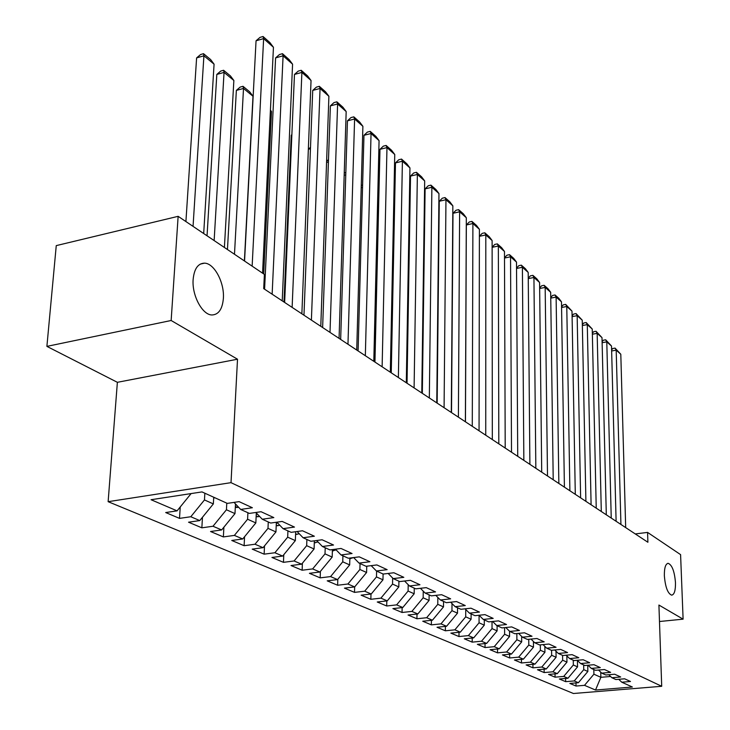 <?xml version="1.0" encoding="UTF-8"?>
<svg xmlns="http://www.w3.org/2000/svg" width="730" height="730" viewBox="0 0 730 730"><rect width="100%" height="100%" fill="white"/><g stroke="black" fill="none" stroke-linecap="round" stroke-linejoin="round"><path stroke-width="1.09" d="M664.355 575.696C664.273 567.913 665.55 563.788 668.187 563.323C672.111 564.965 674.538 571.426 675.478 582.686C675.588 590.479 674.319 594.64 671.664 595.16C667.74 593.554 665.304 587.066 664.355 575.696M193.14 279.435C194.198 268.795 197.985 263.375 204.491 263.156C214.282 263.183 224.594 282.702 223.371 298.442C222.413 309.118 218.644 314.63 212.047 314.968C202.402 315.132 191.78 295.422 193.14 279.435M108.131 501.683L573.424 693.5L661.708 686.291L231.018 482.658L108.131 501.683L117.375 382.31L237.515 359.215L171.148 320.497L46.893 346.385L117.375 382.31M46.893 346.385L56.256 245.618L178.138 216.326L171.148 320.497M600.744 672.166L600.863 677.312L595.516 690.042L632.372 687.012L621.787 682.212L630.483 681.482L624.634 678.8L615.883 679.539L611.895 677.732L620.692 676.984L614.687 674.228L605.836 674.985L601.748 673.133L610.627 672.357L604.467 669.529L595.525 670.313L591.327 668.406L600.297 667.612L593.974 664.702L584.94 665.514L580.624 663.552L589.694 662.74L583.188 659.747L574.063 660.577L569.628 658.57L578.79 657.73L572.11 654.655L562.885 655.513L558.322 653.441L567.584 652.583L560.713 649.426L551.387 650.302L546.697 648.176L556.068 647.282L548.996 644.033L539.57 644.946L534.743 642.756L544.215 641.843L536.933 638.495L527.407 639.425L522.443 637.18L532.015 636.231L524.523 632.791L514.887 633.75L509.777 631.441L519.45 630.464L511.739 626.915L501.994 627.909L496.728 625.528L506.52 624.515L498.572 620.865L488.717 621.887L483.287 619.432L493.188 618.392L484.994 614.623L475.029 615.682L469.436 613.145L479.446 612.078L470.996 608.19L460.913 609.285L455.146 606.676L465.275 605.562L456.551 601.557L446.349 602.688L440.4 599.987L450.647 598.846L441.641 594.704L431.32 595.872L425.179 593.089L435.545 591.902L426.247 587.632L415.808 588.836L409.457 585.962L419.951 584.739L410.342 580.323L399.775 581.573L393.205 578.598L403.827 577.33L393.89 572.758L383.195 574.054L376.406 570.979L387.155 569.665L376.881 564.938L366.049 566.288L359.032 563.104L369.909 561.735L359.269 556.853L348.31 558.24L341.038 554.946L352.052 553.532L341.029 548.467L329.933 549.909L322.404 546.496L333.546 545.027L322.122 539.78L310.898 541.286L303.087 537.745L314.365 536.221L302.521 530.774L291.151 532.334L283.048 528.657L294.482 527.078L282.182 521.43L270.675 523.045L262.262 519.231L273.832 517.588L261.057 511.721L249.404 513.409L240.672 509.449L252.379 507.733L239.112 501.638L227.304 503.39L201.982 491.911L151.055 499.721L177.071 510.854L165.701 512.542L179.516 518.382L190.795 516.74L199.774 520.581L188.55 522.205L201.854 527.827L212.996 526.248L221.646 529.943L210.55 531.513L223.371 536.924L234.385 535.4L242.725 538.968L231.757 540.474L244.121 545.702L255.007 544.233L263.046 547.673L252.206 549.124L264.132 554.161L274.9 552.747L282.656 556.068L271.943 557.464L283.459 562.337L294.099 560.968L301.59 564.18L291.005 565.531L302.129 570.23L312.641 568.916L319.886 572.019L309.42 573.315L320.178 577.859L330.571 576.591L337.57 579.583L327.223 580.843L337.625 585.241L347.9 584.009L354.671 586.911L344.451 588.125L354.515 592.377L364.671 591.19L371.232 594.001L361.113 595.169L370.858 599.293L380.905 598.144L387.256 600.863L377.255 601.995L386.699 605.991L396.627 604.878L402.787 607.515L392.895 608.61L402.048 612.479L411.866 611.402L417.834 613.957L408.052 615.016L416.93 618.766L426.649 617.726L432.425 620.208L422.752 621.23L431.366 624.871L440.975 623.867L446.587 626.267L437.024 627.262L445.373 630.802L454.881 629.826L460.329 632.153L450.866 633.12L458.978 636.551L468.386 635.602L473.679 637.874L464.307 638.805L472.191 642.135L481.499 641.223L486.636 643.422L477.374 644.325L485.039 647.565L494.237 646.68L499.238 648.815L490.067 649.7L497.522 652.848L506.629 651.981L511.484 654.062L502.413 654.919L509.659 657.976L518.674 657.137L523.401 659.163L514.422 659.993L521.476 662.977L530.391 662.156L534.99 664.127L526.111 664.93L532.964 667.831L541.797 667.038L546.277 668.963L537.481 669.739L544.16 672.567L552.902 671.792L557.264 673.662L548.558 674.429L555.065 677.175L563.715 676.427L567.967 678.243L559.344 678.991L565.686 681.665L574.255 680.935L578.388 682.714L569.856 683.435L576.034 686.045L575.979 682.915M595.516 690.042L584.52 685.333L576.034 686.045M178.138 216.326L264.388 274.398L263.703 288.624L647.893 542.262L647.574 532.407L635.273 533.931M587.723 665.258L587.851 671.49L583.754 669.656L583.662 664.93M578.388 682.714L587.851 671.49M574.255 680.935L583.754 669.656M621.787 682.212L618.73 679.302M577.421 660.467L577.539 666.873L573.342 664.993L573.26 660.212M567.967 678.243L577.539 666.873M563.715 676.427L573.342 664.993M611.895 677.732L608.765 674.73M566.854 655.887L566.955 662.137L562.648 660.212L562.574 655.376M557.264 673.662L566.955 662.137M552.902 671.792L562.648 660.212M601.748 673.133L598.536 670.049M556.005 651.197L556.096 657.274L551.661 655.294L551.597 650.284M546.277 668.963L556.096 657.274M541.797 667.038L551.661 655.294M591.327 668.406L588.033 665.231M544.863 646.388L544.936 652.282L540.383 650.248L540.328 644.873M534.99 664.127L544.936 652.282M530.391 662.156L540.383 650.248M580.624 663.552L577.238 660.294M533.42 641.46L533.475 647.154L528.794 645.064L528.748 639.298M523.401 659.163L533.475 647.154M518.674 657.137L528.794 645.064M569.628 658.57L566.152 655.212M521.649 636.405L521.685 641.88L516.886 639.736L516.849 633.558M511.484 654.062L521.685 641.88M506.629 651.981L516.886 639.736M558.322 653.441L554.754 649.983M509.549 631.222L509.577 636.46L504.631 634.251L504.613 627.645M499.238 648.815L509.577 636.46M494.237 646.68L504.631 634.251M546.697 648.176L543.038 644.608M497.103 625.692L497.112 630.884L492.029 628.612L492.02 621.549M486.636 643.422L497.112 630.884M481.499 641.223L492.029 628.612M534.743 642.756L530.975 639.078M484.3 619.889L484.291 625.154L479.062 622.809L479.072 615.253L483.287 619.432M473.679 637.874L484.291 625.154M468.386 635.602L479.062 622.809M522.443 637.18L518.574 633.385M471.115 613.912L471.096 619.25L465.704 616.832L465.74 609.477M460.329 632.153L471.096 619.25M454.881 629.826L465.704 616.832M509.777 631.441L505.79 627.526M457.537 607.752L457.5 613.163L451.952 610.682L452.007 603.537M446.587 626.267L457.5 613.163M440.975 623.867L451.952 610.682M496.728 625.528L492.631 621.486M443.548 601.42L443.502 606.895L437.781 604.34L437.845 597.432M432.425 620.208L443.502 606.895M426.649 617.726L437.781 604.34M429.13 594.877L429.067 600.443L423.163 597.797L423.254 591.145M417.834 613.957L429.067 600.443M411.866 611.402L423.163 597.797M469.436 613.145L465.092 608.838M414.266 588.143L414.175 593.782L408.097 591.054L408.198 584.684M402.787 607.515L414.175 593.782M396.627 604.878L408.097 591.054M455.146 606.676L450.675 602.204M398.918 581.189L398.817 586.902L392.539 584.091L392.658 578.032M387.256 600.863L398.817 586.902M380.905 598.144L392.539 584.091M440.4 599.987L435.792 595.37M383.086 574.008L382.967 579.812L376.479 576.91L376.607 571.07M371.232 594.001L382.967 579.812M364.671 591.19L376.479 576.91M425.179 593.089L420.425 588.307M366.743 566.197L366.588 572.484L359.89 569.491L360.045 563.56M354.671 586.911L366.588 572.484M347.9 584.009L359.89 569.491M409.457 585.962L404.557 581.007M349.862 558.048L349.67 564.911L342.744 561.817L342.918 555.795M337.57 579.583L349.67 564.911M330.571 576.591L342.744 561.817M393.205 578.598L388.15 573.461M332.415 549.59L332.177 557.09L325.014 553.878L325.215 547.774M319.886 572.019L332.177 557.09M312.641 568.916L325.014 553.878M376.406 570.979L371.187 565.65M314.365 540.82L314.082 548.987L306.664 545.675L306.892 539.47M301.59 564.18L314.082 548.987M294.099 560.968L306.664 545.675M359.032 563.104L353.63 557.565L349.843 558.705M295.696 531.714L295.349 540.611L287.675 537.17L287.93 530.865M282.656 556.068L295.349 540.611M274.9 552.747L287.675 537.17M341.038 554.946L335.462 549.188M276.36 522.242L275.949 531.924L267.992 528.365L268.275 521.959M263.046 547.673L275.949 531.924M255.007 544.233L267.992 528.365M322.404 546.496L316.637 540.51M256.312 512.944L255.838 522.926L247.589 519.24L247.908 512.725M242.725 538.968L255.838 522.926M234.385 535.4L247.589 519.24M303.087 537.745L297.119 531.513M235.489 503.928L234.987 513.601L226.437 509.768L226.784 503.152M221.646 529.943L234.987 513.601M212.996 526.248L226.437 509.768M283.048 528.657L276.88 522.169M213.726 497.23L213.352 503.919L204.464 499.94L204.856 493.215M199.774 520.581L213.352 503.919M190.795 516.74L204.464 499.94M262.262 519.231L255.865 512.469M177.071 510.854L190.886 493.863M240.672 509.449L234.038 502.386M659.482 621.513L683.107 619.159L680.588 554.627L647.574 532.407M237.515 359.215L231.018 482.658M683.107 619.159L658.916 605.051L661.708 686.291M593.809 669.529L593.91 674.201L600.863 677.312L610.59 676.482M584.52 685.333L593.91 674.201M179.516 518.382L180.228 506.967M201.854 527.827L202.465 517.287M223.371 536.924L223.891 527.197M244.121 545.702L244.559 536.723M264.132 554.161L264.506 545.894M283.459 562.337L283.778 554.709M302.129 570.23L302.393 563.204M320.178 577.859L320.388 571.398M337.625 585.241L337.808 579.301M354.515 592.377L354.661 586.911M370.858 599.293L370.986 594.028M386.699 605.991L386.8 600.918M402.048 612.479L402.13 607.588M416.93 618.766L416.994 614.049M431.366 624.871L431.421 620.317M445.373 630.802L445.409 626.395M458.978 636.551L459.006 632.289M472.191 642.135L472.21 638.02M485.039 647.565L485.039 643.577M497.522 652.848L497.513 648.979M509.659 657.976L509.64 654.235M521.476 662.977L521.448 659.345M532.964 667.831L532.936 664.309M544.16 672.567L544.124 669.154M555.065 677.175L555.019 673.863M565.686 681.665L565.631 678.444M252.142 266.158L263.63 38.608L256.048 40.789L244.559 261.048M262.563 273.175L273.449 47.277L263.63 38.608L263.046 36.5L269.918 42.586L273.449 47.277M256.048 40.789L260.017 37.376L263.046 36.5M193.048 226.364L203.916 55.799L214.072 64.176L203.688 233.527M196.607 57.907L200.595 54.531L203.515 53.682L203.916 55.799L196.607 57.907L185.913 221.555M203.515 53.682L210.623 59.559L214.072 64.176M272.144 294.199L283.094 55.799L275.593 57.907L264.588 289.208M282.227 300.851L292.575 64.176L283.094 55.799L282.464 53.682L289.098 59.559L292.575 64.176M275.593 57.907L279.462 54.531L282.464 53.682M292.128 307.394L301.891 72.407L294.473 74.442L284.636 302.439M310.451 148.737L308.361 149.267L301.873 313.827L311.044 80.501L301.891 72.407L301.216 70.281L307.622 75.956L311.044 80.501M294.473 74.442L298.251 71.102L301.216 70.281M214.136 240.562L224.055 72.398L233.865 80.483L224.402 247.47M216.819 74.433L220.706 71.084L223.599 70.272L224.055 72.398L216.819 74.433L207.046 235.79M213.689 497.851L215.104 497.86M223.599 70.272L230.47 75.947L233.865 80.483M235.306 507.496L238.664 507.314M234.485 254.268L243.51 88.439L253 96.26L244.395 260.938M236.356 90.401L240.152 87.089L243.008 86.304L243.51 88.439L236.356 90.401L227.45 249.523M235.425 505.187L236.347 504.841M243.008 86.304L249.651 91.788L253 96.26M311.4 320.114L320.05 88.458L312.723 90.429L303.972 315.205M320.789 326.31L328.901 96.287L320.05 88.458L319.338 86.322L325.534 91.816L328.901 96.287M312.723 90.429L316.409 87.116L319.338 86.322M330.006 332.396L337.607 103.979L330.371 105.877L322.633 327.533M339.067 338.382L346.175 111.553L337.607 103.979L336.858 101.835L342.854 107.146L346.175 111.553M330.371 105.877L333.966 102.602L336.858 101.835M256.13 516.794L259.643 516.466M270.401 110.604L271.496 111.517L263.712 273.942M256.239 514.513L257.325 514.011M271.496 111.517L270.419 110.075M276.214 525.764L279.827 525.271M276.314 523.501L277.537 522.862M347.973 344.259L354.598 118.999L347.443 120.833L340.664 339.432M356.733 350.035L362.892 126.317L354.598 118.999L353.813 116.846L359.616 121.983L362.892 126.317M347.443 120.833L350.957 117.585L353.813 116.846M295.586 534.424L299.282 533.776M291.854 135.096L291.224 135.251L283.997 302.019M295.869 531.686L296.772 531.559M291.881 134.658L291.224 135.251M365.338 355.72L371.05 133.526L363.969 135.305L358.092 350.938M373.806 361.313L379.071 140.625L371.05 133.526L370.229 131.373L375.85 136.355L379.071 140.625M363.969 135.305L367.4 132.084L370.229 131.373M314.301 542.792L318.052 541.979M310.505 147.287L308.361 149.267M382.128 366.807L386.973 147.606L379.974 149.331L374.946 362.062M390.322 372.209L394.748 154.477L386.973 147.606L386.124 145.453L391.572 150.27L394.748 154.477M379.974 149.331L383.332 146.137L386.124 145.453M398.37 377.529L402.403 161.248L395.477 162.909L391.253 372.829M406.3 382.766L409.941 167.909L402.403 161.248L401.536 159.085L406.811 163.757L409.941 167.909M395.477 162.909L398.772 159.751L401.536 159.085M414.102 387.913L417.368 174.47L410.515 176.085L407.039 383.25M421.776 392.977L424.677 180.93L417.368 174.47L416.474 172.307L421.593 176.843L424.677 180.93M410.515 176.085L413.737 172.955L416.474 172.307M429.331 397.969L431.877 187.291L425.106 188.86L422.332 393.342M436.768 402.878L438.967 193.559L431.877 187.291L430.955 185.137L435.929 189.526L438.967 193.559M425.106 188.86L428.255 185.758L430.955 185.137M444.086 407.714L445.957 199.737L439.259 201.252L437.151 403.133M451.295 412.468L452.846 205.823L445.957 199.737L445.017 197.575L449.844 201.845L452.846 205.823M439.259 201.252L442.344 198.186L445.017 197.575M458.394 417.159L459.626 211.819L453.001 213.288L451.514 412.614M465.384 421.776L466.315 217.722L459.626 211.819L458.668 209.665L463.349 213.808L466.315 217.722M453.001 213.288L456.022 210.249L458.668 209.665M472.273 426.32L472.903 223.544L466.342 224.977L465.457 421.812M479.053 430.8L479.4 229.293L472.903 223.544L471.927 221.4L476.48 225.424L479.4 229.293M466.342 224.977L469.308 221.966L471.927 221.4M485.742 435.208L485.806 234.951L479.391 236.319M492.321 439.56L492.12 240.526L485.806 234.951L484.811 232.797L489.237 236.712L492.12 240.526M479.391 236.264L482.22 233.354L484.811 232.797M498.818 443.84L498.344 246.028L492.12 247.333M505.206 448.065L504.476 251.458L498.344 246.028L497.331 243.884L501.629 247.689L504.476 251.458M492.12 247.169L494.767 244.422L497.331 243.884M332.369 550.885L336.156 549.909M328.409 161.996L326.565 162.452M326.611 161.312L328.491 159.651M345.764 174.881L344.177 175.255M344.25 173.001L345.837 172.526M366.743 566.27L368.568 565.969M362.545 187.391L361.195 187.71M361.268 185.365L362.609 185.073M374.572 361.815L378.414 199.646L377.656 199.819M378.779 199.947L377.711 197.684M377.711 197.547L378.806 198.46M394.474 212.886L393.579 212.147M393.607 210.678L394.501 211.417M409.685 225.424L408.982 224.84M409.001 223.389L409.712 223.982M424.44 237.588L423.911 237.15M423.929 235.717L424.459 236.155M438.766 248.209L438.401 247.726M511.511 452.226L510.535 256.805L504.503 258.046M517.725 456.323L516.502 262.079L510.535 256.805L509.513 254.66L513.692 258.365L516.502 262.079M504.503 257.772L506.976 255.19L509.513 254.66M523.848 460.365L522.397 267.28L516.548 268.467M529.889 464.353L528.201 272.418L522.397 267.28L521.357 265.154L525.427 268.749L528.201 272.418M516.539 268.093L518.847 265.665L521.357 265.154M535.838 468.286L533.931 277.482L528.255 278.614M541.715 472.164L539.589 282.483L533.931 277.482L532.891 275.356L536.851 278.86L539.589 282.483M528.255 278.139L530.4 275.849L532.891 275.356M547.5 475.987L545.173 287.41L539.652 288.496M553.212 479.756L550.676 292.283L545.173 287.41L544.115 285.293L547.974 288.706L550.676 292.283M539.652 287.93L541.651 285.777L544.115 285.293M558.851 483.47L556.114 297.083L550.758 298.114M564.409 487.138L561.48 301.828L556.114 297.083L555.046 294.966L558.806 298.296L561.48 301.828M550.748 297.457L552.61 295.44L555.046 294.966M569.893 490.761L566.772 306.5L561.562 307.485M575.295 494.338L572.001 311.126L566.772 306.5L565.695 304.392L572.001 311.126M561.553 306.746L563.277 304.857L565.695 304.392M580.633 497.86L577.156 315.679L572.092 316.628M585.907 501.337L582.248 320.187L577.156 315.679L576.07 313.581L582.248 320.187M572.083 315.798L573.68 314.028L576.07 313.581M591.099 504.768L587.285 324.631L582.358 325.534M596.237 508.153L592.249 329.02L587.285 324.631L586.19 322.541L592.249 329.02M582.339 324.622L583.827 322.97L586.19 322.541M601.301 511.502L597.158 333.354L592.368 334.221M606.302 514.805L602.004 337.643L597.158 333.354L596.054 331.274L602.004 337.643M592.34 333.236L593.718 331.694L596.054 331.274M611.238 518.063L606.785 341.868L602.122 342.698M616.111 521.275L611.512 346.047L606.785 341.868L605.681 339.797L611.512 346.047M602.095 341.631L603.363 340.207L605.681 339.797M620.929 524.459L616.184 350.172L611.649 350.966M625.683 527.589L620.801 354.251L616.184 350.172L615.071 348.11L620.801 354.251M611.612 349.834L612.78 348.511L615.071 348.11M235.361 506.474L237.624 507.505M256.175 515.928L258.11 516.803M256.841 513.509L256.805 514.294M276.241 525.034L277.874 525.773M276.725 522.196L276.679 523.346M295.613 533.822L296.964 534.433M314.32 542.308L315.397 542.801M332.387 550.511L333.218 550.885M349.852 558.441L350.446 558.705M668.187 563.323L667.704 563.377M204.491 263.156L200.266 264.105"/></g></svg>
